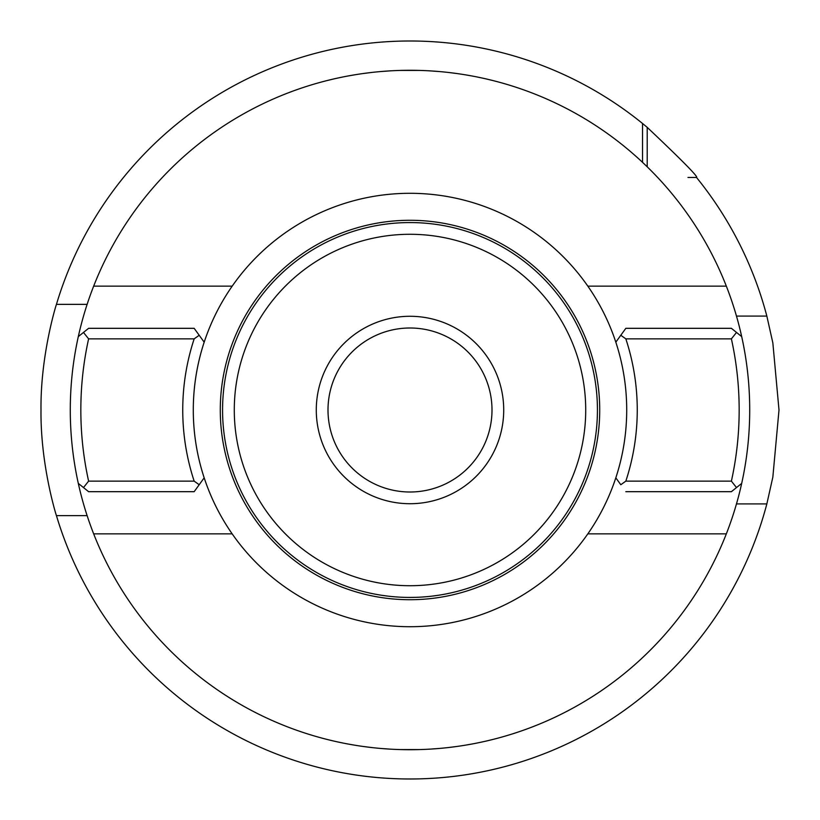 <?xml version="1.0" encoding="UTF-8"?>
<svg xmlns="http://www.w3.org/2000/svg" width="820" height="820" viewBox="0 0 820 820"><rect width="100%" height="100%" fill="white"/><g stroke="black" fill="none" stroke-linecap="round" stroke-linejoin="round"><path stroke-width="1.23" d="M766.843 503.921A369 369 0 0 1 56.447 515.636L87.125 515.636L56.447 515.636C56.898 517.481 40.375 466.006 41 410C40.375 353.984 56.908 302.508 56.447 304.363L87.125 304.363L56.447 304.363A369 369 0 0 1 642.531 123.482L647.216 127.356C682.424 160.689 698.855 177.397 696.518 177.468A369 369 0 0 1 766.843 316.079L772.85 342.914L779 410.01L772.85 477.086L766.843 503.921L736.473 503.921M410 779L418.292 778.908L410 779M441.642 777.637L448.345 777.001L441.631 777.637M454.29 776.335L459.303 775.689L454.29 776.335M463.31 775.125L466.221 774.695L463.31 775.125M647.216 127.356L647.216 166.819M696.518 177.468L687.97 177.468M642.531 123.482L642.531 162.339M766.843 316.079L736.473 316.079M400.16 70.428L419.84 70.428M429.588 70.848L439.069 71.535M448.202 72.437L456.791 73.523M464.735 74.722L471.859 75.963M478.06 77.172L483.226 78.269M487.305 79.202L492.584 80.473M492.584 739.527L487.305 740.798M483.226 741.731L478.06 742.828M471.859 744.037L464.735 745.277M456.781 746.477L448.202 747.563M439.069 748.465L429.588 749.152M419.84 749.572L400.16 749.572M390.412 749.152L380.921 748.465M371.798 747.563L363.209 746.477M355.265 745.277L348.141 744.037M341.94 742.828L336.774 741.731M332.694 740.798L327.416 739.527M327.416 80.473L332.694 79.202M336.774 78.269L341.94 77.172M348.141 75.963L355.265 74.722M363.209 73.523L371.798 72.437M380.931 71.535L390.412 70.848M726.335 286.149L587.837 286.149A216.716 216.716 0 0 0 204.18 477.834A216.716 216.716 0 0 0 232.162 533.851L93.664 533.851A339.716 339.716 0 0 1 410 70.284A339.716 339.716 0 0 1 726.335 533.851L587.837 533.851A216.716 216.716 0 0 0 615.82 477.834L620.812 484.733L625.834 481.135L731.389 481.135A329.168 329.168 0 0 0 731.389 338.865L625.834 338.865A227.253 227.253 0 0 1 625.834 481.135M410 222.568A187.431 187.431 0 0 1 597.431 410A187.431 187.431 0 0 1 410 597.431L416.047 597.329L410 597.431A187.431 187.431 0 0 1 222.568 410A187.431 187.431 0 0 1 410 222.568M422.033 597.042L427.825 596.581L422.033 597.042M433.349 595.966L438.474 595.248L433.349 595.966M447.228 593.69L450.641 592.973L447.228 593.69M453.347 592.347L455.295 591.876L453.347 592.347M455.479 591.825L456.853 591.476L455.479 591.825M397.966 597.042L392.175 596.581L397.966 597.042M386.651 595.966L381.526 595.248L386.651 595.966M372.772 593.69L369.359 592.973L372.772 593.69M366.653 592.347L364.705 591.876L366.653 592.347M410 585.716A175.716 175.716 0 0 1 234.284 410A175.716 175.716 0 0 1 410 234.284A175.716 175.716 0 0 1 585.716 410A175.716 175.716 0 0 1 410 585.716M410 328A82 82 0 0 0 328 410A82 82 0 0 0 410 492A82 82 0 0 0 492 410A82 82 0 0 0 410 328M378.358 777.637L371.655 777.001L378.368 777.637M365.71 776.335L360.697 775.689L365.71 776.335M356.69 775.125L353.779 774.695L356.69 775.125M353.553 774.654L352.016 774.418M352.098 774.428L353.533 774.654M410 503.716A93.716 93.716 0 0 1 316.284 410A93.716 93.716 0 0 1 410 316.284A93.716 93.716 0 0 1 503.716 410A93.716 93.716 0 0 1 410 503.716M731.389 338.865L736.514 332.438L741.69 336.589A339.716 339.716 0 0 1 741.69 483.41L736.514 487.562L731.389 481.135M93.664 533.851A339.716 339.716 0 0 0 726.335 533.851M80.042 484.804L78.31 483.41A339.716 339.716 0 0 1 78.31 336.589L79.806 335.38M232.162 286.149L93.664 286.149M88.611 481.135L194.166 481.135A227.253 227.253 0 0 1 194.166 338.865L88.611 338.865A329.168 329.168 0 0 0 88.611 481.135L83.486 487.562L78.31 483.41A339.716 339.716 0 0 1 78.31 336.589L88.611 328.318L194.166 328.318L204.18 342.165A216.716 216.716 0 0 0 204.18 477.834L194.166 491.682L88.611 491.682L81.774 486.188M232.162 533.851A216.716 216.716 0 0 0 587.837 533.851M204.18 342.165L199.188 335.267L194.166 338.865M194.166 481.135L199.188 484.733L204.18 477.834M625.834 338.865L620.812 335.267L625.834 328.318L731.389 328.318L736.514 332.438M620.812 484.733L615.82 477.834A216.716 216.716 0 0 0 615.82 342.165L620.812 335.267L615.82 342.165A216.716 216.716 0 0 0 587.837 286.149M625.834 491.682L731.389 491.682L736.514 487.562M615.82 477.834A216.716 216.716 0 0 0 615.82 342.165M410 599.717A189.717 189.717 0 0 1 220.283 410A189.717 189.717 0 0 1 410 220.283A189.717 189.717 0 0 1 599.717 410A189.717 189.717 0 0 1 410 599.717M738.226 333.812L739.958 335.195M194.166 328.318L199.188 335.267M83.486 332.438L88.611 338.865M88.611 491.682L83.486 487.562M741.69 336.589A339.716 339.716 0 0 1 741.69 483.41"/></g></svg>
